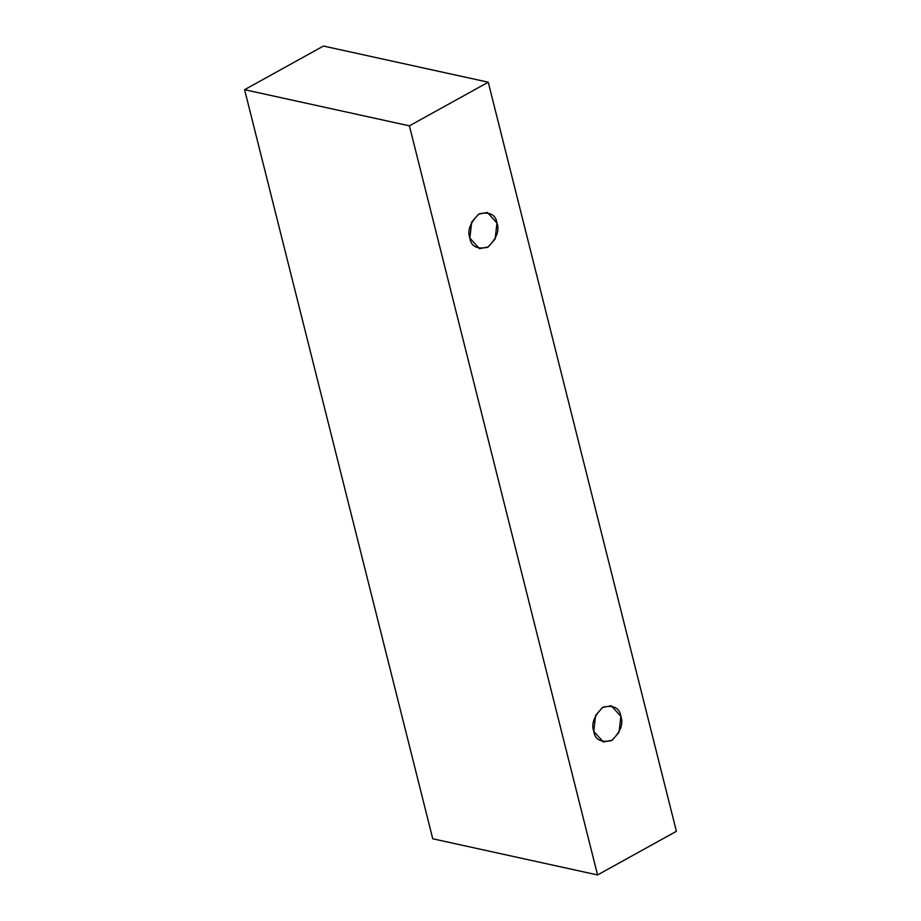 <?xml version="1.0" encoding="UTF-8"?>
<svg xmlns="http://www.w3.org/2000/svg" width="921" height="921" viewBox="0 0 921 921"><rect width="100%" height="100%" fill="white"/><g stroke="black" fill="none" stroke-linecap="round" stroke-linejoin="round"><path stroke-width="1.38" d="M323.444 46.05L488.245 82.211L676.405 831.306L597.556 874.95L409.396 125.843L488.245 82.211L323.444 46.05L244.595 89.694L409.396 125.843L244.595 89.694L432.755 838.789L597.556 874.95L432.755 838.789L244.595 89.694L323.444 46.05M676.405 831.306L488.245 82.211L409.396 125.843L597.556 874.95L676.405 831.306M593.769 731.366C591.006 723.883 594.126 715.801 603.117 707.121C613.731 704.945 619.66 708.019 620.869 716.365C623.632 723.86 620.512 731.942 611.532 740.622C600.906 742.798 594.989 739.713 593.769 731.366L603.347 741.981L612.177 740.231L619.05 732.299L620.869 716.365L611.291 705.762L602.461 707.501L595.588 715.444L593.769 731.366M469.86 238.055C467.097 230.572 470.217 222.491 479.208 213.81C489.822 211.634 495.74 214.708 496.96 223.055C499.723 230.549 496.603 238.631 487.612 247.312C476.997 249.487 471.08 246.402 469.86 238.055L479.438 248.67L488.268 246.92L495.141 238.988L496.96 223.055L487.382 212.452L478.552 214.19L471.679 222.134L469.86 238.055"/></g></svg>

